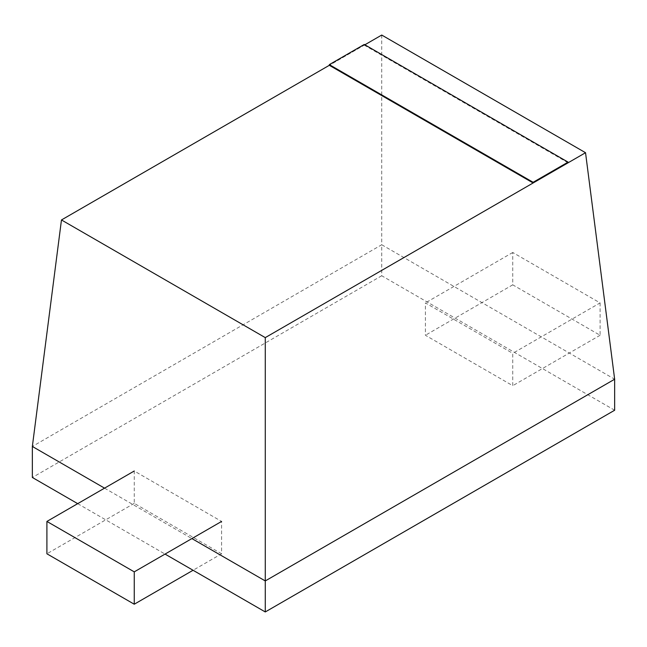 <?xml version="1.0" encoding="UTF-8"?>
<svg xmlns="http://www.w3.org/2000/svg" width="647" height="647" viewBox="0 0 647 647"><rect width="100%" height="100%" fill="white"/><g stroke="black" fill="none" stroke-linecap="round" stroke-linejoin="round"><path stroke-width="0.49" stroke-dasharray="3.23 2.43" d="M614.65 410.238L381.73 275.759L381.73 244.752L614.65 379.223M381.73 275.759L32.35 477.478M381.73 35.051L381.73 244.752L32.35 446.462M77.697 503.657L165.042 554.083M104.555 488.153L191.9 538.579M364.843 44.797L329.323 65.307L364.261 45.136L364.261 44.465M364.261 45.136L568.066 162.801M600.092 302.909L600.092 335.267L512.747 284.842L512.747 252.484L600.092 302.909L512.747 353.335L512.747 385.693L425.402 335.267L425.402 302.909L512.747 353.335M512.747 284.842L425.402 335.267M512.747 252.484L425.402 302.909M600.092 335.267L512.747 385.693M221.597 553.792L134.252 503.366L134.252 471L221.597 521.433L221.597 553.792L193.065 570.266M134.252 503.366L46.907 553.792"/><path stroke-width="0.97" d="M165.042 554.083L265.27 611.949L614.65 410.238L614.65 379.223L585.535 152.716L265.27 337.621L61.465 219.956L32.35 446.462L104.555 488.153M77.697 503.657L32.35 477.478L32.35 446.462M364.843 44.797L381.73 35.051L585.535 152.716M265.27 611.949L265.27 337.621M614.65 379.223L265.27 580.933L191.9 538.579M329.323 65.307L533.128 182.972L568.066 162.801L568.066 162.13L364.261 44.465L329.323 64.635L329.323 65.307L61.465 219.956M533.128 182.972L533.128 182.3L329.323 64.635M568.066 162.13L533.128 182.3M46.907 553.792L46.907 521.433L134.252 571.859L134.252 604.217L46.907 553.792M134.252 471L46.907 521.433M193.065 570.266L134.252 604.217M221.597 521.433L134.252 571.859"/></g></svg>
